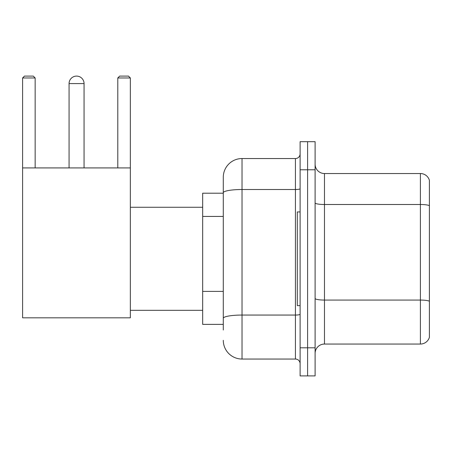 <?xml version="1.0" encoding="UTF-8"?>
<svg xmlns="http://www.w3.org/2000/svg" width="452" height="452" viewBox="0 0 452 452"><rect width="100%" height="100%" fill="white"/><g stroke="black" fill="none" stroke-linecap="round" stroke-linejoin="round"><path stroke-width="0.68" d="M223.282 329.994L223.282 192.767L223.282 193.207L202.671 193.207L202.671 324.372L223.282 324.372M300.111 347.797L300.111 375.906L307.603 375.906L307.603 347.797L307.603 375.906L315.101 375.906L315.101 347.797L307.603 347.797L307.603 169.788L307.603 347.797L300.111 347.797L300.111 169.788L307.603 169.788L307.603 141.679L307.603 169.788L315.101 169.788L315.101 347.797M315.101 169.788L315.101 141.679L300.111 141.679L300.111 169.788M300.111 188.699A4.684 0.814 0 0 1 295.422 189.512L242.023 189.512A18.735 3.254 180 0 0 223.282 192.767L223.282 177.28A18.735 18.735 0 0 1 242.023 158.545L242.023 359.041L295.422 359.041L295.422 158.545A4.684 4.684 0 0 0 300.111 153.861M242.023 158.545L295.422 158.545M223.282 321.564L223.282 318.31A18.735 3.254 180 0 1 242.023 315.055L295.422 315.055A4.684 0.814 0 0 0 300.111 314.242M223.282 177.28L223.282 187.586M300.111 363.724A4.684 4.684 0 0 0 295.422 359.041M242.023 359.041A18.735 18.735 0 0 1 223.282 340.299M315.101 353.419A9.368 9.368 0 0 1 324.468 344.051L420.405 344.051L420.405 173.534L324.468 173.534A9.368 9.368 0 0 1 315.101 164.166A9.368 9.368 0 0 0 324.468 173.534L324.468 344.051M429.4 180.28A9.368 9.368 0 0 0 420.405 173.534A9.368 9.368 0 0 1 429.4 180.28L429.4 337.305A9.368 9.368 0 0 1 420.405 344.051M429.4 205.801L429.4 301.235A9.368 1.627 180 0 0 420.405 300.066L324.468 300.066A9.368 1.627 -0 0 1 315.101 298.439M69.071 83.592A7.498 7.498 0 0 1 76.563 76.094A7.498 7.498 0 0 1 84.061 83.592L69.071 83.592L69.071 167.912M84.061 167.912L84.061 83.592M22.6 167.912L130.345 167.912L130.345 317.818L22.6 317.818L22.6 77.97L24.476 76.094L33.278 76.094L35.154 77.97L22.6 77.97M35.154 167.912L35.154 77.97M130.345 77.97L117.791 77.97L119.661 76.094L128.47 76.094L130.345 77.97L130.345 167.912M117.791 77.97L117.791 167.912M300.111 211.948L297.297 211.948L297.297 305.637L300.111 305.637M223.282 216.435L202.671 216.435M223.282 291.387L202.671 291.387M429.4 205.671A9.368 1.627 180 0 0 420.405 204.502L324.468 204.502A9.368 1.627 0 0 1 315.101 202.875M130.345 310.321L202.671 310.321M130.345 207.265L202.671 207.265"/></g></svg>
